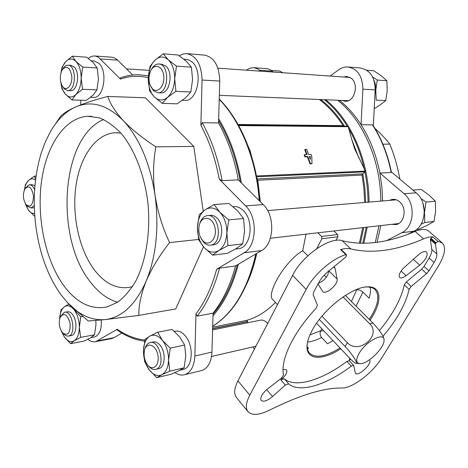 <?xml version="1.0" encoding="UTF-8"?>
<svg xmlns="http://www.w3.org/2000/svg" width="468" height="468" viewBox="0 0 468 468"><rect width="100%" height="100%" fill="white"/><g stroke="black" fill="none" stroke-linecap="round" stroke-linejoin="round"><path stroke-width="0.7" d="M424.102 215.286L424.482 212.413L422.873 202.907M421.036 224.231L424.78 222.516L424.482 212.413L426.038 202.082L420.773 198.362M374.926 95.162L375.81 87.861L375.172 83.602L374.002 80.35M366.76 70.223L373.862 70.797L381.239 75.798L386.837 80.718L387.223 90.704L385.755 100.556L376.225 100.14L375.798 90.061L377.29 80.057L372.633 77.009M228.753 219.872L226.869 232.929L227.963 245.624L218.755 250.62L212.659 255.154L227.378 253.305L236.41 248.473L242.728 243.892L244.583 231.087L243.571 218.533L237.621 210.822L228.91 203.457L214.098 204.539L219.878 212.261L228.753 219.872L243.571 218.533M176.465 66.134L174.693 78.677L175.909 91.336L167.532 97.35L162.261 103.364L177.091 103.826L185.334 98.017L190.815 91.991L192.564 79.689L191.418 67.17L186.2 61.15L178.173 55.008L163.25 53.808L168.31 59.81L176.465 66.134L191.418 67.17M82.707 67.064L81.175 78.115L82.538 89.283L75.804 94.6L72.031 99.941L86.328 100.398L92.986 95.238L96.934 89.885L98.444 79.016L97.151 67.965L93.284 62.642L86.685 57.201L72.294 56.166L76.021 61.483L82.707 67.064L97.151 67.965M73.324 308.576L80.806 316.83L79.338 327.366L80.648 337.375L74.184 340.798L70.569 343.652L84.357 341.037L90.751 337.691L94.53 334.795L95.981 324.429L95.8 320.533M170.253 348.128L168.556 360.009L169.744 371.2L161.77 374.798L156.786 377.658L171.072 374.236L178.922 370.72L184.105 367.807L185.778 356.142L184.655 345.062L179.712 336.907L172.066 329.437L157.693 332.239L162.484 340.417L170.253 348.128L184.655 345.062M212.589 329.905L259.869 320.282C262.484 319.638 264.982 320.58 267.368 323.107L267.678 323.47M375.003 93.746L375.541 88.341L374.716 83.082M256.645 176.922L259.769 201.187L256.072 174.037C252.48 156.874 246.999 141.348 239.639 127.454L238.376 125.132C232.713 114.941 226.325 106.23 219.229 99.005M358.938 158.143L351.743 139.446L354.656 148.783L365.362 171.083L362.033 175.067L257.769 180.239L257.043 179.033L256.651 176.951M351.743 139.446L348.256 126.699L238.528 125.588M251.872 157.441L250.029 150.544L247.818 145.542M255.891 173.16L256.072 174.037M305.159 149.339L307.072 154.504L304.159 154.844L304.908 156.862L307.394 156.798L310.056 164.005L311.986 163.671L311.787 156.417L311.045 154.411L308.582 154.469L306.669 149.31L304.738 149.625L306.546 154.516M254.06 67.679L267.743 68.814L270.504 69.931L273.312 72.072M348.613 67.035L359.945 67.971C369.79 69.58 374.88 76.887 375.201 89.885L373.306 125.822M391.33 171.855L416.151 192.839C427.904 201.936 426.406 225.506 413.847 231.192L408.049 234.193M203.229 211.185L193.77 146.402L145.402 97.8L107.816 96.431C110.185 103.878 115.403 111.998 123.47 120.802C131.847 129.531 142.635 138.206 155.821 146.841C153.094 162.22 152.825 178.285 155.019 195.027C157.617 211.717 162.472 227.559 169.586 242.564C159.535 255.393 151.755 268.205 146.244 280.987C141.196 293.535 138.709 305.001 138.791 315.403L105.206 319.591L88.23 321.013L67.439 302.603M138.791 315.403L175.728 308.944L203.504 246.835M263.18 204.574L245.653 205.914L219.27 179.197L222.084 180.648L238.294 179.864L263.18 204.574C275.377 215.666 274.254 244.056 261.518 250.567L235.527 265.923C230.379 285.111 222.891 300.86 213.069 313.174L197.198 316.128L195.969 313.905L194.875 355.978C194.296 365.935 191.038 372.142 185.088 374.581C181.754 375.634 178.372 374.962 174.938 372.569M245.653 205.914C257.862 217.246 256.797 246.186 244.091 252.784L216.643 269.281L219.498 268.17L235.527 265.923M179.302 55.78L182.736 54.095L186.311 53.604C196.191 55.388 201.439 64.204 202.053 80.057L200.877 125.319L202.27 122.715L218.538 122.926C227.811 139.505 234.392 158.488 238.294 179.864M88.3 58.377L90.792 56.71L93.43 55.973L95.7 56.107L98.403 57.225L120.411 79.086L120.212 77.981C126.038 75.787 132.081 74.71 138.323 74.734L148.409 75.845M80.748 104.855L80.783 100.222M144.653 341.201C134.819 339.885 125.471 336.024 116.62 329.618L95.759 341.634C93.144 342.289 90.529 341.5 87.925 339.271M101.258 320.013C101.772 329.291 99.608 334.93 94.77 336.925L93.998 337.071M174.318 331.35L174.599 331.291C178.331 330.373 181.929 331.947 185.398 336.024C193.974 345.793 192.769 367.082 183.62 369.346L182.385 369.638M91.342 60.811L94.121 61.004L99.023 63.379C107.979 71.493 103.761 98.221 93.84 97.391L93.249 97.367M233.111 206.704L233.193 206.698C236.826 206.207 240.242 207.54 243.442 210.699C254.381 220.837 251.088 247.133 238.885 248.66L237.317 248.853M183.877 59.167L188.68 59.857L192.091 61.992C203.387 71.13 197.677 101.275 185.071 100.404L184.129 100.374M319.305 99.491C328.214 106.172 336.135 114.888 343.062 125.652L344.583 126.184L238.341 125.044M348.256 126.699L347.502 126.29L344.583 126.184M391.406 172.259L391.16 172.505C387.644 154.656 381.408 138.785 372.458 124.88L361.056 124.734C354.744 114.952 347.566 106.821 339.522 100.333M391.16 172.505L379.87 173.049C376.319 154.943 370.048 138.838 361.056 124.734L362.87 89.183L375.201 89.885M372.458 124.88L372.891 125.178M307.833 255.82L302.714 250.708C283.971 261.735 266.058 294.606 272.786 299.584L277.448 304.621M324.166 275.202L326.278 277.325M379.425 330.595C392.909 314.233 401.199 298.982 404.305 284.842L406.341 281.935L411.185 286.457L409.131 289.37C405.826 303.861 397.127 319.492 383.035 336.27M281.637 378.068L282.192 378.711L280.841 379.922L284.146 378.694C295.349 388.434 321.925 380.191 346.928 361.425L349.245 360.775L353.662 365.455L355.417 373.312C358.178 376.915 372.347 363.794 369.65 360.144L369.457 359.81M353.662 365.455L351.345 366.122C326.278 385.012 299.719 393.436 288.616 383.83L285.31 385.076L272.546 396.525C267.322 400.824 263.531 402.135 261.173 400.45C259.898 397.525 262.08 393.646 267.708 388.814L281.385 378.273L283.555 374.897C280.086 360.454 292.986 332.806 316.122 308.242L317.433 305.171L313.168 294.764L313.677 292.026L318.837 282.461C321.036 278.472 324.119 274.833 328.074 271.551L345.238 257.54L346.455 255.902L346.554 254.756L345.881 254.68C332.315 258.365 313.893 274.423 306.148 289.417L249.777 395.179C245.928 402.673 245.326 408.166 247.976 411.659C252 415.73 259.219 415.215 269.626 410.103C299.795 395.091 323.891 387.732 341.927 388.013C352.223 388.469 372.984 372.627 381.8 357.856L438.528 265.754C444.98 254.884 446.244 247.285 442.307 242.951L437.884 241.318L435.726 243.272L435.451 244.138L436.831 253.913C437.077 256.166 436.158 259.026 434.064 262.501L428.934 270.89L426.553 273.622L411.185 286.457M247.976 411.659L236.428 397.467C233.696 393.88 234.199 388.346 237.931 380.864L292.599 275.395C302.34 255.505 330.034 236.416 342.207 240.716C363.841 245.975 388.13 242.874 415.063 231.414L423.528 238.873C396.583 250.596 372.37 253.96 350.889 248.976C348.052 248.245 344.618 248.449 340.581 249.584L345.881 254.68M333.035 340.61L327.518 343.769L321.627 337.492C319.966 335.287 319.673 333.029 320.755 330.718L309.951 334.901M321.844 328.776L320.755 330.718M370.17 287.206C370.814 290.283 370.457 293.951 369.106 298.215L362.928 292.143C360.793 290.324 358.716 289.522 356.692 289.739L351.445 301.515M370.328 288.054L369.31 287.071M355.44 289.979L356.692 289.739M307.341 348.233L308.552 348.473L307.201 346.993M349.239 360.325L350.778 359.348M318.322 283.421C324.593 280.42 328.08 276.272 328.776 270.978M442.307 242.951L428.823 231.215C425.927 228.817 421.34 228.881 415.063 231.414M275.476 302.492C266.497 311.565 256.774 317.55 246.297 320.451L247.432 321.2L247.549 322.791M306.002 234.164L302.714 250.708M377.103 242.295L380.788 225.582M382.608 200.971L381.87 186.931L379.87 173.049L404.077 193.764C415.894 203.018 414.414 226.968 401.813 232.725L386.86 240.534M375.277 242.535L378.957 225.792M380.782 201.123C380.73 160.337 362.987 120.223 337.656 100.257M212.993 315.771C224.295 302.872 232.76 285.691 238.393 264.233M241.377 182.929C237.253 158.406 229.683 137.036 218.655 118.802M213.039 314.092C223.722 301.614 231.8 285.217 237.27 264.894M240.312 181.871C236.252 158.553 229.016 138.124 218.603 120.592M406.341 281.935L421.656 269.17L424.026 266.444L429.103 258.067C431.174 254.598 432.075 251.731 431.806 249.473L430.338 239.663L430.917 238.27L432.76 236.849C430.174 236.685 427.097 237.358 423.528 238.873M349.596 358.131L349.344 360.881M346.554 254.756L341.26 249.66L340.581 249.584M282.192 378.711C286.147 374.868 287.563 371.885 286.439 369.761L283.052 369.375M406.048 275.687L419.737 265.163C425.874 259.681 428.179 255.288 426.646 251.971C424.804 250.795 421.908 251.866 417.965 255.189L404.323 267.409C399.906 271.826 398.35 275.19 399.637 277.501C400.959 278.454 403.094 277.852 406.048 275.687L401.076 271.071M318.029 283.959L322.657 291.459C325.751 295.279 338.487 284.292 337.095 279.033L335.141 268.427L334.094 266.637M340.745 348.771C322.353 360.904 305.844 360.231 307.061 345.606C307.382 341.073 309.184 335.802 312.466 329.805C323.482 308.985 352.369 286.679 367.555 286.855C382.069 286.071 382.42 302.287 370.053 320.153M365.338 287.048L366.579 286.966C370.299 286.849 373.136 287.738 375.09 289.616C380.075 295.735 378.144 305.662 369.287 319.387M340.002 347.987C325.816 356.692 315.684 358.435 309.605 353.217C307.78 351.211 306.979 348.344 307.201 344.635L307.324 343.395M254.416 349.058L252.72 346.952M333.807 230.976L337.557 234.532L337.902 236.779L335.971 240.382M317.819 232.807L321.58 236.445L321.931 238.733L316.707 248.666M330.227 76.068L338.487 69.925C341.324 67.842 344.343 66.848 347.543 66.947C357.412 68.568 362.524 75.986 362.87 89.183M343.699 77.009L346.653 76.483L351.164 78.168C359.208 83.801 354.709 101.913 345.53 101.316L342.032 100.439M246.267 70.171L249.696 68.217L253.82 67.655L257.57 68.778L260.822 71.194M389.306 200.409L392.225 199.409C394.869 199.064 397.32 199.842 399.578 201.743C407.236 207.757 404.58 223.546 395.823 224.611L391.675 224.33M187.381 53.691L204.007 55.066C213.911 56.833 219.159 65.497 219.744 81.058L218.538 122.926M95.01 55.99L111.94 57.225L114.695 57.991L117.292 59.764L132.666 75.015M121.873 333.081L114.104 337.674L111.249 338.651M213.069 313.174L211.945 352.106C211.349 361.904 208.061 368.018 202.082 370.451L200.485 370.837M198.561 239.452L169.586 242.564M193.77 146.402L155.821 146.841M54.926 124.658L59.998 117.175C62.373 113.999 67.556 110.6 75.547 106.985C83.947 103.369 94.7 99.854 107.816 96.431M399.824 179.039C397.706 167 394.372 155.358 389.826 144.115L382.906 144.197M389.826 144.115C385.784 138.926 380.788 133.661 374.85 128.314M36.018 227.395C39.762 253.96 47.999 276.301 60.729 294.425L67.684 302.866C79.227 315.104 91.734 320.674 105.206 319.591C121.99 317.544 135.667 304.68 146.244 280.987C156.277 256.066 159.202 227.413 155.019 195.027C149.935 162.94 139.417 138.2 123.47 120.802C107.406 104.785 91.436 100.181 75.547 106.985C65.731 111.478 57.418 119.597 50.602 131.344L45.501 141.511L41.313 152.808C34.304 175.927 32.538 200.79 36.018 227.395M63.864 285.749C76.688 302.948 91.067 310.015 107.002 306.944L117.684 302.188C124.488 297.022 130.578 289.868 135.96 280.712C145.946 260.945 150.55 232.842 148.058 204.335C144.881 175.927 134.889 149.924 121.3 133.544C114.274 126.173 106.95 120.937 99.321 117.848L88.007 116.251C64.49 117.48 45.999 146.151 41.359 182.491C36.715 218.913 45.583 260.664 63.864 285.749M304.586 154.557L305.329 156.575L307.815 156.517L310.483 163.724L310.056 164.005M310.483 163.724L311.986 163.671M305.329 156.575L304.908 156.862M307.815 156.517L307.394 156.798M310.29 156.452L309.325 156.476L310.366 159.29L310.29 156.452L309.424 156.745M309.898 158.032L309.869 156.733M120.914 133.093L114.912 132.766C95.396 134.023 79.771 157.195 75.816 186.837C71.856 216.532 79.425 250.52 94.869 270.539C105.47 283.965 117.275 289.505 130.291 287.165L132.555 286.551M103.627 119.545C60.764 137.095 54.504 237.908 90.476 282.122C98.508 292.617 107.546 299.327 117.585 302.252M316.579 323.212L349.549 358.079C352.749 361.413 354.884 363.145 355.967 363.279C358.307 363.712 352.252 353.995 345.086 346.495L319.34 319.439M345.086 346.495L347.309 342.687C358.839 354.949 381.8 335.626 369.79 323.891L373.019 323.131L345.355 295.419M373.019 323.131C379.449 330.01 383.116 335.31 384.035 339.031L384.041 339.511M369.79 323.891L343.015 296.969M347.309 342.687L321.961 316.192M359.085 353.387C365.917 341.266 384.474 331.543 384.035 340.072C384.854 347.636 367.316 364.666 359.775 363.63C355.908 363.004 355.68 359.588 359.085 353.387M156.786 377.658L149.263 369.942L144.688 361.688L143.454 350.825L145.086 339.323L149.895 336.094L157.693 332.239M169.744 371.2L184.105 367.807M70.569 343.652L64.327 336.972L61.32 331.151M61.431 331.209L64.327 336.972C67.55 341.33 70.832 342.605 74.184 340.798C77.425 338.522 79.145 334.041 79.338 327.366C79.244 320.574 77.594 314.835 74.389 310.155C71.054 305.873 67.749 304.738 64.479 306.751C61.519 309.015 59.886 313.162 59.582 319.199L60.986 309.892L64.479 306.751L68.609 304.276M80.806 316.83L82.473 316.549M80.648 337.375L94.53 334.795M24.389 189.879L25.424 184.632L28.472 180.484L34.345 176.167L36.065 176.103M34.345 176.167L35.65 179.168M34.638 213.531C32.45 213.788 30.402 212.688 28.495 210.22L34.34 216.029L34.807 216M25.319 203.521L28.495 210.22L25.447 204.3M72.031 99.941L65.532 94.296L61.963 88.832L60.828 82.508M60.98 72.651L62.057 67.269L65.695 61.671L72.294 56.166M82.538 89.283L96.934 89.885M162.261 103.364L154.37 96.958L149.549 90.757L148.28 78.519L149.988 66.397L155.066 60.05L163.25 53.808M175.909 91.336L190.815 91.991M212.659 255.154L204.095 247.508L198.596 239.634L197.443 227.36L199.245 214.754L205.113 209.81L214.098 204.539M227.963 245.624L242.728 243.892M147.385 364.677L147.958 365.379C153.393 371.797 160.173 364.309 157.716 354.311C155.487 344.255 146.437 341.745 144.495 350.386C143.495 355.586 144.46 360.348 147.385 364.677M148.929 366.485L149.052 366.631C151.316 369.082 153.627 369.972 155.99 369.299C166.029 366.76 159.524 339.025 149.813 342.687C147.537 343.442 145.94 345.466 145.027 348.765M150.614 342.523L152.872 342.061C155.417 341.418 157.874 342.541 160.243 345.431C166.041 352.299 165.245 367.087 159.05 368.591L158.219 368.784M149.895 336.094C154.095 334 158.289 335.445 162.484 340.417C166.514 345.84 168.538 352.375 168.556 360.009C168.205 367.503 165.947 372.429 161.77 374.798C157.464 376.629 153.299 375.008 149.263 369.942C145.413 364.549 143.477 358.178 143.454 350.825C143.729 343.57 145.876 338.662 149.895 336.094M61.952 332.023L62.94 333.21C68.141 336.059 70.522 332.701 70.077 323.142C67.252 314.198 63.94 312.273 60.15 317.368C58.553 322.382 59.155 327.267 61.952 332.023M64.046 334.333L66.374 335.948L68.562 336.077C76.617 334.602 72.207 309.757 64.362 312.302L60.618 316.432M64.865 312.22L67.316 311.828C69.176 311.454 70.966 312.408 72.68 314.695C77.501 320.855 76.693 334.661 71.505 335.538L70.99 335.632M25.915 204.434L26.179 204.756C30.707 207.815 33.14 204.861 33.491 195.893C31.695 187.165 28.823 184.831 24.874 188.873C22.657 194.214 23.002 199.403 25.915 204.434M26.179 204.756L27.355 206.148L31.069 207.968L34.304 205.405M34.644 189.751C33.158 186.346 31.333 184.696 29.168 184.79L25.336 188.171M34.363 207.71L33.614 207.804M29.537 184.772L32.105 184.661L34.954 185.685M24.412 189.815C25.091 185.609 26.448 182.497 28.472 180.484C30.689 178.466 33.041 178.32 35.539 180.04M63.081 87.06C66.865 91.459 72.294 85.258 71.832 76.834C70.177 67.41 66.994 65.017 62.285 69.662C59.635 75.102 59.617 80.525 62.238 85.936L63.081 87.06M62.355 86.112L64.204 88.791L67.737 90.558C76.442 91.149 76.582 64.648 67.825 65.181C66.105 65.204 64.584 66.24 63.274 68.293L62.94 68.755M68.199 65.204L70.896 65.374L74.242 67.041C80.262 72.704 77.483 91.266 70.791 90.681L70.393 90.669M61.068 72.364C61.893 67.772 63.437 64.21 65.695 61.671C69.106 58.225 72.546 58.161 76.021 61.483C79.361 65.28 81.081 70.826 81.175 78.115C80.97 85.392 79.18 90.891 75.804 94.6C72.312 97.847 68.89 97.742 65.532 94.296C63.157 91.564 61.606 87.703 60.887 82.725M152.463 88.785C157.564 94.138 164.999 85.767 163.747 75.769C162.735 65.684 154.048 62.887 150.485 71.23C148.578 75.962 148.502 80.689 150.263 85.404L152.463 88.785M150.661 86.264L153.481 90.745L158.026 92.758C169.159 93.384 169.726 63.443 158.512 64.011C155.639 64.093 153.27 65.93 151.404 69.533M159.097 64.052L161.7 64.239L165.941 66.117C173.575 72.517 169.761 93.518 161.203 92.892L160.571 92.863M148.28 78.519C148.578 70.557 150.836 64.403 155.066 60.05C159.483 56.137 163.894 56.061 168.31 59.81C172.552 64.11 174.681 70.399 174.693 78.677C174.312 86.937 171.926 93.161 167.532 97.35C162.999 101.006 158.611 100.872 154.37 96.958C150.327 92.611 148.297 86.469 148.28 78.519M202.603 240.505C208.904 247.829 217.848 238.177 214.818 226.945C212.074 215.602 200.725 215.485 199.058 226.442C198.461 230.268 198.947 233.906 200.52 237.34L202.603 240.505M201.076 238.393L203.521 242.096C205.803 244.536 208.278 245.53 210.939 245.074C223.218 243.436 219.088 212.87 206.985 215.678C203.451 216.45 201.012 219.252 199.655 224.084M207.985 215.596L210.15 215.415C212.653 215.058 214.999 216 217.199 218.252C224.617 225.395 222.399 243.711 214.092 244.711L213.039 244.834M205.113 209.81C210.062 206.698 214.982 207.517 219.878 212.261C224.581 217.544 226.916 224.429 226.869 232.929C226.395 241.33 223.686 247.227 218.755 250.62C213.671 253.428 208.786 252.392 204.095 247.508C199.625 242.225 197.408 235.509 197.443 227.36C197.824 219.264 200.38 213.414 205.113 209.81M282.549 72.721L280.121 71.095L271.335 70.463M386.837 80.718L377.29 80.057M385.755 100.556L379.659 105.318L374.447 108.506M412.887 190.078L421.282 189.47L429.168 195.25L435.328 201.246L435.591 211.261L434.052 221.428L427.302 225.272L418.86 229.279L416.344 229.595M434.052 221.428L424.78 222.516M435.328 201.246L426.038 202.082M365.362 171.083L256.294 175.974M195.969 313.905C204.896 302.088 211.788 287.217 216.643 269.281M219.27 179.197C215.467 159.108 209.336 141.149 200.877 125.319M148.303 77.735C138.651 75.471 129.349 75.921 120.411 79.086M117.053 329.15C125.91 335.38 135.199 339.002 144.922 340.02M343.062 125.652L238.107 124.465L235.416 120.019M255.943 255.528L256.353 253.621C248.292 288.756 233.737 312.993 212.688 326.331M212.688 326.266C233.386 313.045 247.765 288.931 255.82 253.931M259.214 200.637C256.482 159.968 240.716 121.224 219.217 99.333M344.512 126.179C337.592 115.245 329.653 106.371 320.691 99.549M347.303 126.284C340.645 115.52 333.005 106.657 324.371 99.702M364.356 169.41C360.98 154.3 355.703 140.605 348.537 128.337M360.378 243.296L363.794 227.53M365.66 202.387L364.9 188.066L362.846 173.903M362.799 243.325L366.233 227.255M368.041 202.188C367.947 191.991 366.9 181.917 364.9 171.984M363.817 243.325L367.263 227.132M369.059 202.106C368.965 160.717 351.117 119.995 325.716 99.76M222.084 180.648C218.152 158.892 211.548 139.581 202.27 122.715M197.198 316.128C206.961 303.65 214.397 287.668 219.498 268.17M342.207 240.716L350.889 248.976M404.305 284.842L409.131 289.37M346.928 361.425L351.345 366.122M284.146 378.694L288.616 383.83M237.931 380.864L249.777 395.179M292.599 275.395L306.148 289.417M246.373 320.434L212.665 327.202M359.371 243.261L362.758 227.653M364.642 202.474L363.934 188.698L362.033 175.067M247.127 283.204C251.211 274.125 254.422 264.186 256.756 253.381M260.343 201.761L257.769 180.239M257.043 179.033L259.798 201.217L257.037 179.004M432.76 236.849L437.884 241.318M321.627 337.492C316.485 340.09 311.799 341.628 307.57 342.096M362.928 292.143L356.043 306.125M280.841 379.922L285.31 385.076M266.707 389.628L272.546 396.525M421.656 269.17L426.553 273.622M424.026 266.444L428.934 270.89M429.103 258.067L434.064 262.501M431.806 249.473L436.831 253.913M430.338 239.663L435.451 244.138M430.607 238.791L435.726 243.272M430.917 238.27L436.041 242.752M333.672 266.982L335.141 268.427M328.893 270.884L337.095 279.033M413.326 259.342L419.737 265.163M337.902 236.779L321.931 238.733M337.557 234.532L321.58 236.445M259.728 70.258L272.218 71.148M404.077 193.764L416.151 192.839M401.813 232.725L413.847 231.192M219.744 81.058L202.053 80.057M117.702 60.156L100.509 58.933M114.104 337.674L97.596 340.844M211.945 352.106L194.875 355.978M261.518 250.567L244.091 252.784M347.502 126.29L238.393 125.137M365.046 171.85L256.616 176.81M362.899 173.85L257.026 178.946M247.543 321.487L212.624 328.548M350.111 77.46L217.889 68.182M348.432 100.708L219.334 95.32M149.134 70.335L126.512 68.901M255.891 346.215L211.536 356.464M396.32 199.818L267.643 210.6M398.672 223.529L270.387 238.253M256.107 174.195C252.463 156.733 246.87 140.95 239.323 126.851M372.897 125.178C381.73 138.949 387.902 154.645 391.412 172.253M307.201 344.635L307.061 345.606M366.579 286.966L367.555 286.855M112.25 338.463L95.759 341.634M202.082 370.451L185.088 374.581M247.59 321.656L212.618 328.735M67.684 302.866L68.346 303.58M118.076 132.772L114.912 132.766M91.669 116.31L88.007 116.251M384.035 340.072L384.035 339.031M359.775 363.63L355.967 363.279M392.225 199.409L393.284 199.321M346.653 76.483L347.279 76.53M323.552 330.584L320.486 331.291M235.386 249.087L238.885 248.66M179.905 370.223L183.62 369.346M90.763 337.68L94.77 336.925M90.687 97.28L93.84 97.391M182.421 100.31L185.071 100.404M147.958 365.379L149.052 366.631M159.05 368.591L155.99 369.299M62.94 333.21L64.204 334.497M71.505 335.538L68.562 336.077M34 207.78L31.069 207.968M70.791 90.681L67.737 90.558M161.203 92.892L158.026 92.758M214.092 244.711L210.939 245.074"/></g></svg>
